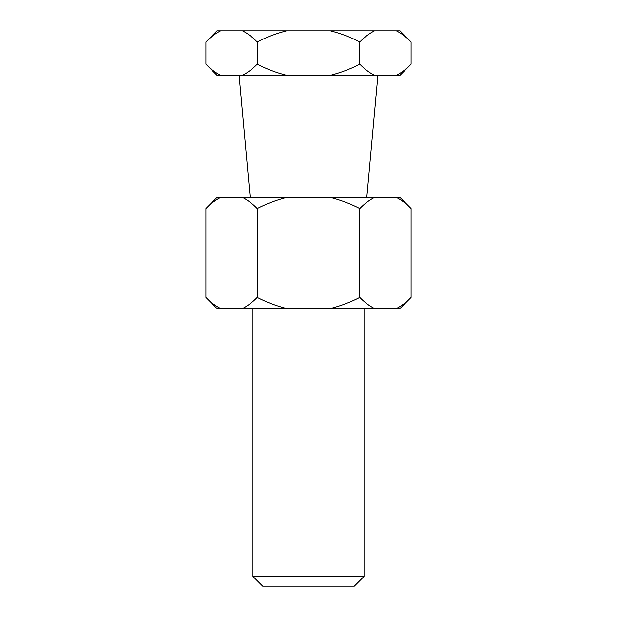 <?xml version="1.0" encoding="UTF-8"?>
<svg xmlns="http://www.w3.org/2000/svg" width="617" height="617" viewBox="0 0 617 617"><rect width="100%" height="100%" fill="white"/><g stroke="black" fill="none" stroke-linecap="round" stroke-linejoin="round"><path stroke-width="0.93" d="M220.593 308.5L216.983 308.5L205.908 297.394C210.574 302.199 215.472 305.901 220.593 308.5L242.52 308.5C247.633 305.909 252.523 302.207 257.204 297.394C266.621 302.237 276.408 305.939 286.573 308.5L330.427 308.5C340.707 305.893 350.495 302.191 359.796 297.394C364.462 302.199 369.359 305.901 374.48 308.5L396.407 308.5C401.52 305.909 406.41 302.207 411.092 297.394L411.092 208.546C406.426 203.741 401.528 200.039 396.407 197.44L374.48 197.44C369.367 200.031 364.477 203.733 359.796 208.546L359.796 297.394M396.407 197.44L400.017 197.44L411.092 208.546M216.983 75.274L205.908 64.168C210.574 68.973 215.472 72.675 220.593 75.274L216.983 75.274M220.593 30.85C215.48 33.441 210.59 37.143 205.908 41.956L216.983 30.85L400.017 30.85L411.092 41.956L411.092 64.168C406.41 68.981 401.52 72.683 396.407 75.274L220.593 75.274M354.312 586.15L262.688 586.15L252.97 576.432L364.03 576.432L354.312 586.15M366.807 197.44L377.913 75.274M250.193 197.44L239.088 75.274M359.796 208.546C350.379 203.703 340.592 200.001 330.427 197.44L286.573 197.44C276.293 200.047 266.505 203.749 257.204 208.546C252.538 203.741 247.641 200.039 242.52 197.44L220.593 197.44C215.48 200.031 210.59 203.733 205.908 208.546L205.908 297.394M257.204 208.546L257.204 297.394M396.407 308.5L400.017 308.5L411.092 297.394M330.427 308.5L374.48 308.5M242.52 308.5L286.573 308.5M411.092 64.168L400.017 75.274L396.407 75.274M220.593 197.44L216.983 197.44L205.908 208.546M286.573 197.44L242.52 197.44M374.48 197.44L330.427 197.44M286.573 30.85C276.293 33.457 266.505 37.159 257.204 41.956L257.204 64.168C266.621 69.011 276.408 72.713 286.573 75.274M330.427 75.274C340.707 72.667 350.495 68.965 359.796 64.168C364.462 68.973 369.359 72.675 374.48 75.274M374.48 30.85C369.367 33.441 364.477 37.143 359.796 41.956L359.796 64.168M359.796 41.956C350.379 37.113 340.592 33.411 330.427 30.85M205.908 41.956L205.908 64.168M242.52 75.274C247.633 72.683 252.523 68.981 257.204 64.168M257.204 41.956C252.538 37.151 247.641 33.449 242.52 30.85M411.092 41.956C406.426 37.151 401.528 33.449 396.407 30.85M364.03 308.5L364.03 576.432M252.97 308.5L252.97 576.432"/></g></svg>
